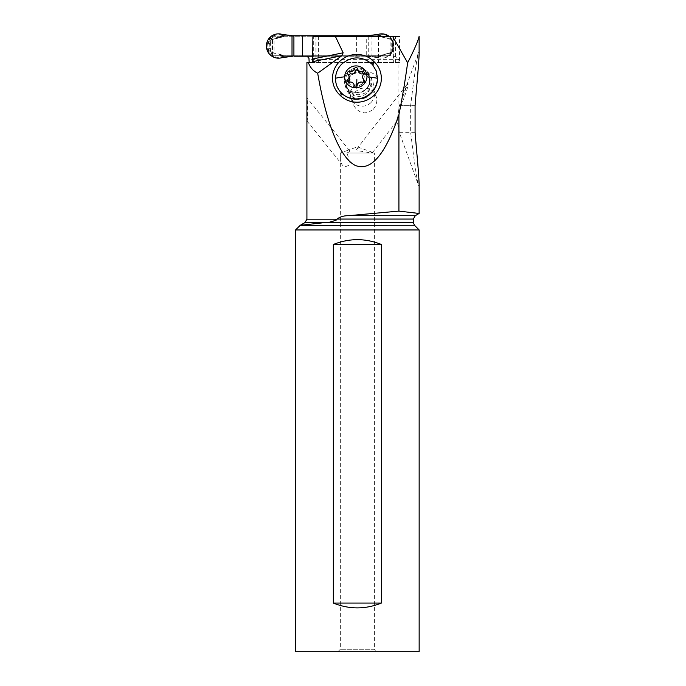 <?xml version="1.0" encoding="UTF-8"?>
<svg xmlns="http://www.w3.org/2000/svg" width="686" height="686" viewBox="0 0 686 686"><rect width="100%" height="100%" fill="white"/><g stroke="black" fill="none" stroke-linecap="round" stroke-linejoin="round"><path stroke-width="0.51" stroke-dasharray="3.43 2.57" d="M275.832 53.457L270.207 51.853L269.941 49.281A29.164 14.132 0.5 0 0 268.912 47.3C268.029 50.927 269.058 53.131 271.99 53.902L276.852 54.031M280.197 36.787L281.174 36.838L279.665 37.336L282.255 35.432L280.111 35.029C263.836 32.293 263.836 59.733 280.111 56.998L282.246 56.604L278.387 54.065M280.197 55.24L282.46 55.283L278.405 53.971M279.665 37.336L271.99 38.124C269.058 38.905 268.029 41.109 268.903 44.727L268.912 47.3M283.121 35.586L286.216 35.792A4.862 4.845 90 0 0 284.373 36.161L282.298 35.432L284.253 35.869M281.783 57.727L282.255 56.595L284.115 56.115L282.46 55.283M276.964 38.004L275.832 38.57L279.554 37.756L283.601 36.161M271.99 38.124L269.667 41.34L269.941 49.281M271.09 40.251L271.09 51.767A1.458 1.458 90 0 1 270.601 50.687L270.601 41.34A1.458 1.458 90 0 1 271.09 40.251L274.057 38.913A7.297 7.272 90 0 1 274.726 38.785L275.832 38.57M274.263 38.785L271.116 39.702M271.09 51.767L274.057 53.114L274.057 38.913M286.216 35.792L377.986 35.792A4.862 4.845 90 0 1 379.83 36.161A39.994 39.839 -90 0 0 389.468 38.785A7.297 7.272 90 0 1 390.137 38.913L390.137 53.114A7.297 7.272 90 0 1 389.468 53.242A39.994 39.839 -90 0 0 379.83 55.866A4.862 4.845 90 0 1 377.986 56.226L286.216 56.226A4.862 4.845 90 0 1 284.373 55.866A39.994 39.839 -90 0 0 274.726 53.242A7.297 7.272 90 0 1 274.057 53.114M274.726 38.785A39.994 39.839 -90 0 0 284.373 36.161M286.216 56.226L282.246 56.604L284.253 56.149M284.81 56.226L283.121 56.441M284.947 56.226L292.013 56.235M282.4 56.724L284.356 56.261A9.733 8.275 -90 0 1 284.587 56.209M280.111 56.998L282.195 56.818C279.828 57.495 277.753 57.564 275.952 57.032C271.999 55.969 269.298 53.628 267.857 50.001C266.502 47.077 266.88 43.681 268.989 39.831C270.541 35.826 278.936 33.537 282.195 35.209L281.783 34.3M292.013 35.792L284.947 35.792M284.587 35.818A9.733 8.275 90 0 1 284.356 35.766L284.81 35.801M282.4 35.303L280.111 35.029M368.245 35.792L377.986 35.792M281.174 36.838L282.46 36.735M268.903 44.727L269.941 42.746M271.99 53.902L271.116 52.325M379.83 36.161L376.708 35.792M379.058 36.161L382.925 36.787L379.59 35.432L376.88 35.801M378.475 34.3L379.581 35.423L377.969 35.912M377.197 35.818A9.733 7.263 90 0 0 377.394 35.766L379.255 35.303M378.681 56.441L381.656 56.998C396.971 59.733 396.971 32.293 381.656 35.029L379.401 35.209C381.339 34.291 384.04 34.489 387.504 35.801C390.283 37.053 392.281 39.685 393.498 43.672C395.162 48.835 390.746 55.952 385.326 57.032L379.401 56.818L378.475 57.727A12.159 12.116 -90 0 0 389.013 36.281A12.159 12.116 -90 0 1 378.475 57.727L367.627 56.226L378.681 56.441L377.72 56.149L382.925 55.24L391.149 52.325L392.555 49.281L392.281 50.687L393.215 50.687A1.458 1.458 90 0 1 392.735 51.767L390.137 53.114M381.656 56.998L377.394 56.261A9.733 7.263 -90 0 0 377.197 56.209L377.72 56.149M368.245 36.281L368.245 56.235L366.255 56.226L378.475 57.727M376.708 56.226L377.986 56.226M366.255 56.226L312.893 56.226L366.255 56.226L366.255 36.281M356.617 36.281L356.617 56.226M379.255 56.724L377.96 56.115M382.925 55.24L379.59 56.595L377.969 56.115M387.813 53.457L380.867 55.283M386.63 54.031L389.777 53.902L391.149 52.325M389.777 53.902C391.852 53.131 392.906 50.927 392.958 47.3L392.555 49.281L392.555 42.738A29.266 13.977 175.5 0 0 392.958 44.727C392.924 41.109 391.86 38.905 389.777 38.124L391.149 39.702L386.63 37.987L389.777 38.124M392.958 47.3L392.958 44.727M390.137 38.913L392.735 40.251A1.458 1.458 90 0 1 393.215 41.34L392.281 41.34L391.149 39.702M386.63 37.987L384.246 37.739L387.813 38.57M384.246 37.739L380.867 36.735M381.656 35.029L377.96 35.912M378.681 35.586L377.72 35.869M382.925 36.787L384.597 37.687M393.215 41.34L393.215 50.687M272.514 55.746L272.514 36.281L399.561 36.281L272.951 36.281L272.951 55.746L388.233 55.746L272.951 55.746M272.951 36.281L272.514 36.281M378.595 36.281L378.595 62.555L312.687 62.555L371.075 62.555L371.075 36.281L312.893 36.281M378.483 36.281L378.595 62.555M371.075 62.555L399.561 62.555L399.501 36.281M393.352 36.281L393.352 62.555L393.91 62.555L393.91 36.281M399.561 62.555L393.352 62.555M393.91 62.555L378.518 62.555M378.269 36.281L378.269 62.555M307.148 56.226L305.244 55.746M413.315 219.066L336.98 219.066C340.127 216.776 343.926 215.653 348.359 215.696L398.918 211.108L398.918 59.631C396.234 56.484 392.666 55.189 388.233 55.746M309.18 62.555L306.916 62.555M373.398 109.263L375.748 105.738L376.811 101.648L376.477 97.343L374.753 93.442L371.872 90.398L368.159 88.503L364.043 87.919L359.979 88.7L355.931 91.238L353.633 94.342L352.475 98.055L352.553 101.94L353.856 105.79L356.48 109.306L360.287 111.878L364.592 112.881L368.536 112.341L373.398 109.263M306.916 120.144L306.959 120.985C308.005 120.273 307.697 100.962 306.959 97.849L306.916 97.935M306.959 120.985L341.705 164.117C343.343 166.878 345.804 167.187 349.08 165.043C349.354 160.85 348.582 156.854 346.756 153.038L374.393 153.038L374.393 649.265L340.342 649.265L374.393 649.265L376.828 651.7L337.906 651.7L376.828 651.7M415.081 132.295L399.269 132.295L418.614 185.649L419.129 184.354C419.197 189.447 417.165 185.983 410.648 132.295L410.648 105.678C417.165 51.99 419.197 48.526 419.129 53.619L418.614 52.325L403.951 92.764M300.219 225.317L325.481 222.504L334.991 220.746M335.042 220.729L336.44 220.017M419.155 229.956L295.58 229.956M295.58 651.7L419.155 651.7M381.399 603.054C365.381 609.494 349.363 609.494 333.336 603.054L381.399 603.054L381.399 244.499C365.381 238.059 349.363 238.059 333.336 244.499L333.336 603.054M337.906 651.7L340.342 649.265L340.35 153.038L344.518 151.52C347.528 150.303 349.234 150.071 349.637 150.817C349.774 151.469 348.814 152.206 346.756 153.038M341.705 164.117C340.616 161.99 340.162 159.041 340.342 155.276M340.35 153.038L374.393 153.038L357.372 146.847L344.518 151.52M370.243 151.529L372.421 152.584L370.354 152.798L357.595 150.646L356.566 149.411L357.132 148.596L358.958 147.764L360.75 148.073M415.081 105.678L401.113 105.678L406.781 90.312L408.161 85.304L407.964 83.195L399.363 105.678L410.648 105.678M401.113 105.678L397.143 120.839L399.363 105.678M333.336 244.499L381.399 244.499M356.428 99.23C351.961 97.575 349.423 94.848 348.831 91.041L348.831 91.041M377.583 78.616C375.594 74.5 372.447 72.364 368.15 72.21L368.039 72.382A13.377 12.983 159.3 0 1 367.825 90.818A13.377 12.983 159.3 0 1 348.977 90.964L350.58 95.234A13.377 12.983 -20.7 0 0 372.635 81.214A13.377 12.983 -20.7 0 0 369.651 76.643L368.639 75.649A13.377 12.983 -20.7 0 0 346.584 89.669A13.377 12.983 -20.7 0 0 349.568 94.239L350.58 95.234M372.927 65.187L376.237 70.975M367.85 72.193L367.036 71.404C360.845 66.473 354.576 66.559 348.239 71.653C345.761 74.122 344.423 77.055 344.209 80.442L345.007 85.476L348.788 90.784M346.644 84.61A12.159 11.808 159.3 0 1 370.14 80.313A12.159 11.808 159.3 0 1 360.759 96.254A12.159 11.808 159.3 0 1 346.644 84.61M364.103 73.711L365.141 74.946L364.695 76.386L363.82 74.071M356.634 85.741A19.028 1.655 -90 0 1 356.454 88.271L358.075 87.225C359.044 85.227 360.682 84.318 362.98 84.489L364.995 82.877L364.043 81.231M363.752 80.648L363.58 78.71L364.695 76.386M364.995 82.877L364.155 80.742M356.454 88.271L354.979 87.225L354.233 85.244M355.022 87.371L354.979 87.225C354.25 85.227 352.655 84.309 350.186 84.489L348.154 82.877L348.694 81.866M354.31 85.381L354.979 87.225M347.416 81.231L348.154 82.877M348.402 74.637L349.723 77.861M347.931 74.071L348.308 75.168M358.178 70.504L357.526 68.711M358.546 71.49L358.401 71.027M370.894 102.634A12.159 11.808 159.3 0 1 351.052 98.613A12.159 11.808 159.3 0 1 353.959 86.007A12.159 11.808 159.3 0 1 373.81 90.02A12.159 11.808 159.3 0 1 370.894 102.634M279.494 54.563L281.44 55.189M279.554 37.756L279.116 37.704M271.184 40.174L270.207 40.174M272.153 39.574L272.153 52.445M284.373 55.866L283.601 55.866M274.726 53.242L274.263 53.242M271.184 51.853L270.207 51.853M269.667 50.687L270.601 50.687M270.601 41.34L269.667 41.34M379.83 55.866L379.058 55.866M384.074 54.58L381.836 55.189M389.468 53.242L389.005 53.242M389.468 38.785L389.005 38.785M392.632 40.174L391.655 40.174M391.74 52.445L391.74 39.574M392.735 40.251L392.735 51.767M392.632 51.853L391.655 51.853M313.313 62.555L313.313 36.281M315.946 36.281L315.946 62.555M318.373 36.281L318.373 62.555M398.918 59.631L309.18 59.631M306.916 219.203L336.98 219.203M348.359 215.696L415.262 215.696M325.481 222.504L413.315 222.504M324.752 222.573L304.97 222.573M414.455 225.257L300.588 225.257M368.15 72.21L369.651 76.643M370.028 80.476A12.871 12.494 159.3 0 1 356.952 93.022A12.871 12.494 159.3 0 1 348.248 71.67A12.871 12.494 159.3 0 1 370.028 80.476M369.462 80.862A12.159 11.808 -20.7 0 0 355.348 69.217A12.159 11.808 -20.7 0 0 345.967 85.158A12.159 11.808 -20.7 0 0 369.462 80.862M347.965 89.986L349.568 94.239M368.639 75.649L367.036 71.404M362.98 84.489L362.105 82.174M358.075 87.225L357.2 84.91M350.186 84.489L349.311 82.174M395.513 62.555L395.513 36.281M349.543 150.637L306.994 97.832M356.797 148.948L407.964 83.195M399.269 132.295L396.928 119.493M372.404 152.652L397.16 120.847M370.14 80.313L368.725 76.575L369.454 80.819C369.994 93.425 349.594 97.129 345.967 85.158L347.382 88.906M344.998 85.467L346.584 89.669M371.023 76.943L372.635 81.214M365.046 74.577L364.223 72.39M364.918 82.354L364.069 80.099M355.031 87.388L354.165 85.081M348.428 75.786L347.57 73.522M358.341 70.838L357.475 68.54M351.052 98.613L353.204 104.332M373.81 90.02L376.048 95.963"/><path stroke-width="1.03" d="M281.783 57.727L292.622 56.226L281.783 57.727A12.159 12.116 -90 0 1 275.249 57.727A12.159 12.116 -90 0 0 281.783 57.727M292.013 56.235L292.013 35.792L292.622 35.792L281.783 34.3A12.159 12.116 -90 0 0 266.845 42.729A12.159 12.116 -90 0 0 275.249 57.727A12.159 12.116 -90 0 1 266.845 42.729A12.159 12.116 -90 0 1 281.783 34.3L292.013 35.792L368.245 35.792L356.617 35.792L356.617 36.281M368.245 36.281L368.245 35.792L378.475 34.3A12.159 12.116 -90 0 1 389.013 36.281A12.159 12.116 -90 0 0 378.475 34.3L367.627 35.792M293.908 56.226L302.62 56.226L293.908 56.226L293.908 35.792L292.622 35.792M312.893 56.226L302.62 56.226L312.893 56.226M356.617 35.792L302.62 35.792L302.62 56.226M348.359 215.696C343.926 215.653 340.127 216.776 336.98 219.066L413.315 219.066L415.262 215.696L348.359 215.696L398.918 211.108L419.129 213.466L398.918 211.108L398.918 114.759C385.258 155.113 370.603 171.954 354.954 165.283C339.999 157.411 326.45 123.934 317.678 73.213C313.202 71.044 310.098 67.494 308.357 62.555L312.687 62.555L312.893 36.281L399.561 36.281M399.501 36.281L371.075 36.281M312.687 62.555L309.18 62.555L308.966 58.361L307.148 56.226M336.98 219.066L336.98 219.203C333.37 221.535 329.546 222.641 325.481 222.504L300.219 225.317L414.455 225.257L419.155 229.956L295.58 229.956L300.219 225.317L304.97 222.573L324.752 222.573M306.916 120.144L306.916 62.555L308.357 62.555M317.678 73.213L341.842 55.729L343.137 52.788L312.893 58.953M335.325 36.281L343.137 52.788M398.918 114.759C402.185 98.492 405.092 81.171 407.638 62.786L392.529 36.281M374.53 62.16A23.993 23.29 159.3 0 1 374.144 95.225A23.993 23.29 159.3 0 1 340.333 95.491L339.321 94.497A23.993 23.29 159.3 0 1 339.707 61.431A23.993 23.29 159.3 0 1 373.51 61.165L374.53 62.16L372.738 64.99L371.743 63.952C361.916 55.892 351.952 55.9 341.851 63.995C337.881 67.957 335.78 72.707 335.54 78.23C335.463 84.095 337.512 89.103 341.679 93.262L342.931 94.428A21.163 20.546 -20.7 0 0 365.158 96.855A21.163 20.546 -20.7 0 0 377.454 78.29L376.177 70.812L372.738 64.99M407.638 62.786C414.258 49.778 418.091 40.946 419.129 36.281L419.129 53.619C418.7 66.525 416.496 87.396 415.081 105.678L415.081 132.295C416.496 150.603 418.692 171.346 419.129 184.354L419.129 213.466L415.262 215.696M336.44 220.017L336.955 219.357M295.58 229.956L295.58 651.7L419.155 651.7L419.155 229.956M333.336 244.499L333.336 603.054C349.363 609.494 365.381 609.494 381.399 603.054L381.399 244.499C365.381 238.059 349.363 238.059 333.336 244.499L381.399 244.499M333.336 603.054L381.399 603.054M376.177 70.812L377.583 78.616A21.163 20.546 159.3 0 1 356.428 99.23C351.369 99.17 346.867 97.566 342.931 94.428M366.967 76.806A11.19 10.865 -20.7 0 0 356.034 65.907A11.19 10.865 -20.7 0 0 344.672 76.806A11.19 10.865 -20.7 0 0 355.597 87.714A11.19 10.865 -20.7 0 0 366.967 76.806A38.922 8.721 -178.8 0 1 377.454 78.29M364.317 72.956A1.604 1.561 159.3 0 1 363.82 74.071A3.953 3.833 -20.7 0 0 363.709 79.55A1.604 1.561 159.3 0 1 362.105 82.174A3.953 3.833 -20.7 0 0 357.2 84.91A1.604 1.561 159.3 0 1 354.105 84.91A3.953 3.833 -20.7 0 0 349.311 82.174A1.604 1.561 159.3 0 1 347.819 79.55A3.953 3.833 -20.7 0 0 347.931 74.071A1.604 1.561 159.3 0 1 349.526 71.447A3.953 3.833 -20.7 0 0 354.43 68.711A1.604 1.561 159.3 0 1 357.526 68.711A3.953 3.833 -20.7 0 0 362.328 71.447A1.604 1.561 159.3 0 1 364.317 72.956M348.308 75.168L350.4 73.762C352.861 74.362 354.499 73.453 355.305 71.027L356.831 69.732L358.401 71.027C359.293 73.453 360.887 74.371 363.203 73.762L364.103 73.711M364.043 81.231L362.834 78.204M348.154 82.877L348.694 81.866L347.819 79.55M348.805 75.417L349.92 79.85L348.694 81.866M302.62 35.792L293.908 35.792M366.255 35.792L366.255 36.281M336.98 219.203L306.916 219.203L304.97 222.573M312.782 61.646L341.842 55.729M413.315 219.066L413.315 222.504L325.481 222.504M371.743 63.952L373.51 61.165M342.726 94.239L340.333 95.491M339.321 94.497L341.679 93.262M335.54 78.23A38.922 8.721 1.2 0 1 344.672 76.806M363.203 73.762L362.328 71.447M364.155 80.742L363.709 79.55M350.4 73.762L349.526 71.447M355.305 71.027L354.43 68.711M356.857 79.567A19.028 1.655 -90 0 1 356.634 85.741M306.916 97.935L306.916 219.203M414.455 225.257L413.315 222.504M354.31 85.381L353.976 84.489M358.546 71.49L357.663 69.132"/></g></svg>
